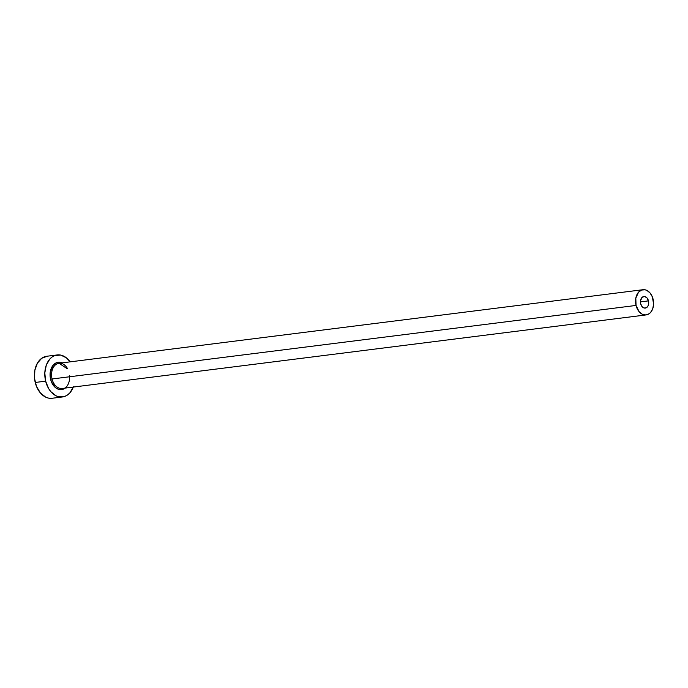 <?xml version="1.0" encoding="UTF-8"?>
<svg xmlns="http://www.w3.org/2000/svg" width="688" height="688" viewBox="0 0 688 688"><rect width="100%" height="100%" fill="white"/><g stroke="black" fill="none" stroke-linecap="round" stroke-linejoin="round"><path stroke-width="1.03" d="M648.483 300.88A5.822 4.111 -97.2 0 1 645.301 308.086A5.822 4.111 -97.2 0 1 640.666 303.743L640.562 300.381L642.472 297.078L644.811 296.571L647.064 297.999L648.681 302.006L648.311 305.274L647.339 306.96L645.155 308.104L643.547 307.777L642.085 306.624L640.666 303.743A5.822 4.111 -97.2 0 1 643.848 296.537A5.822 4.111 -97.2 0 1 648.483 300.88L640.433 301.894L648.483 300.88M69.6 375.837A13.76 9.709 -97.2 0 1 61.954 389.546A13.76 9.709 -97.2 0 1 50.611 379.329L52.064 378.976A12.702 8.97 82.8 0 0 62.488 388.419M67.338 368.82L59.013 363.255A12.702 8.97 82.8 0 0 52.064 378.976L636.047 305.438A12.702 8.97 -97.2 0 1 642.988 289.708A12.702 8.97 -97.2 0 1 653.101 299.194A12.702 8.97 -97.2 0 1 646.161 314.915A12.702 8.97 -97.2 0 1 636.047 305.438L52.064 378.976A12.702 8.97 82.8 0 0 62.187 388.462L646.161 314.915M57.207 354.948L46.793 356.255A21.173 14.947 82.8 0 0 35.226 382.468L45.64 381.152A21.173 14.947 -97.2 0 1 57.207 354.948A21.173 14.947 -97.2 0 1 70.124 361.854L66.383 357.82L60.69 355.077L54.868 355.515L52.193 356.926L49.811 359.059L46.277 365.182L44.815 372.939L45.64 381.152L35.226 382.468A21.173 14.947 82.8 0 0 52.082 398.266L62.496 396.959A21.173 14.947 -97.2 0 1 45.64 381.152L48.624 388.574L50.8 391.627L56.098 395.832L59.013 396.821L64.835 396.391L67.51 394.981L69.892 392.839L73.427 386.725M73.298 387.06A21.173 14.947 -97.2 0 1 62.496 396.959M65.145 388.092L61.223 389.64L59.306 389.52L55.608 387.74L51.419 381.857L50.164 376.68L50.37 371.382L53.329 364.975L56.614 362.671L60.398 362.387L62.29 363.032M47.326 356.203L41.779 358.233L37.401 363.161L34.856 370.239L34.529 378.374L36.473 386.355L40.386 392.943L45.683 397.148L48.599 398.137L52.125 398.266M636.047 305.438L639.143 311.724L642.325 314.244L645.843 314.949L649.171 313.728L650.599 312.447L652.723 308.774L653.6 304.122L652.362 296.863L650.005 292.907L646.832 290.388L645.077 289.794L641.586 290.052L638.55 292.176L635.824 298.093L636.047 305.438M67.613 368.785A12.702 8.97 82.8 0 0 58.704 363.298A12.702 8.97 82.8 0 0 52.064 378.976L50.611 379.329A13.76 9.709 -97.2 0 1 52.529 365.99A13.76 9.709 -97.2 0 1 61.972 362.886M53.578 382.932L51.996 383.13M59.013 363.255L642.988 289.708M52.039 370.746L50.456 370.944"/></g></svg>
